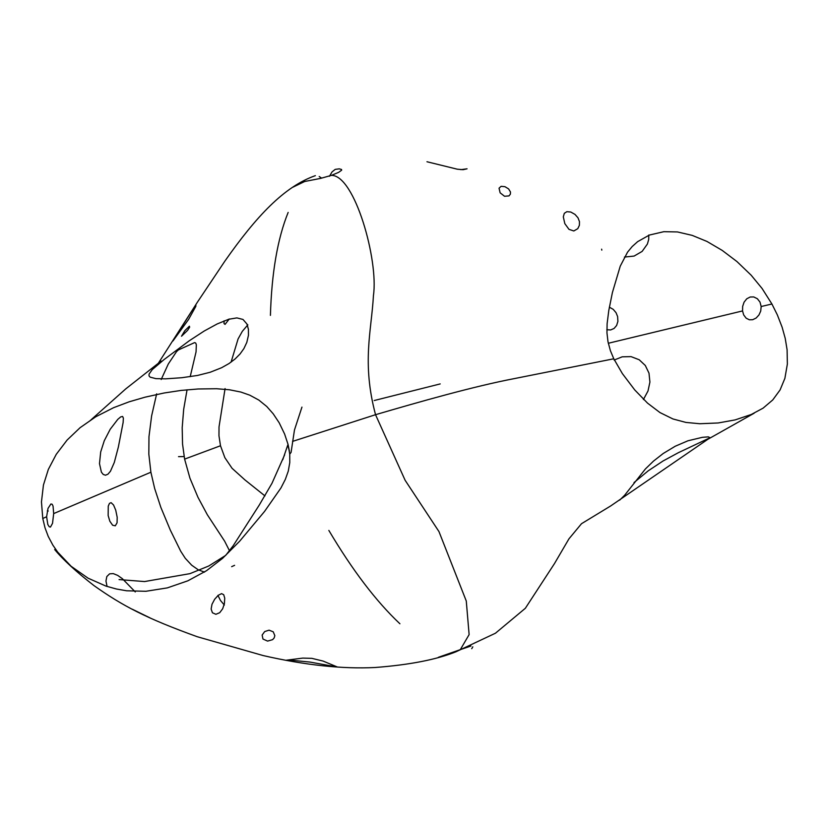 <?xml version="1.0" encoding="UTF-8"?>
<svg xmlns="http://www.w3.org/2000/svg" width="829" height="829" viewBox="0 0 829 829"><rect width="100%" height="100%" fill="white"/><g stroke="black" fill="none" stroke-linecap="round" stroke-linejoin="round"><path stroke-width="1.24" d="M470.955 646.029L460.323 649.635L469.121 634.61L466.271 601.015L438.955 531.565L405.132 480.292L375.537 414.697C419.205 401.91 473.784 386.335 514.488 378.573L613.792 358.791L622.372 373.599L634.755 389.951L647.553 403.143L659.936 412.552L672.982 418.977L685.946 422.427L699.78 423.733L718.204 422.966L735.126 419.909L751.271 414.49L763.094 408.148L772.752 399.941L780.089 389.931L784.887 378.345L787.363 364.045L787.094 349.776L785.218 338.356L782.13 327.237L777.343 314.896L771.923 304.005L761.177 306.523L760.711 311.103L758.96 314.958L756.162 318.015L752.659 319.725L749.375 319.787L746.152 318.191L743.675 314.906L742.546 310.927L608.299 343.268L742.546 310.927L742.649 306.429L744.069 302.191L746.742 298.813L750.162 297.01L753.716 296.937L757.354 298.72L759.996 302.088L761.177 306.523L771.923 304.005L762.079 288.471L751.167 275.207L736.96 261.57L722.235 250.42L707.002 241.467L692.215 235.384L677.49 231.944L663.863 231.685L649.356 235.063L637.625 241.664L632.195 246.534L627.563 252.14L620.247 266.161L612.403 292.544L608.776 310.554L607.108 323.797L606.963 332.885L607.989 341.735L610.403 350.688L613.792 358.791L514.488 378.573C473.784 386.335 419.205 401.91 375.537 414.697C361.672 362.522 371.485 331.082 373.444 295.476C378.656 260.389 354.802 175.251 331.465 175.354L338.657 172.349L341.662 170.173L341.538 169.479L339.268 168.847L335.227 169.375L332.014 171.935L329.476 176.256M440.199 383.92L374.231 400.521M328.844 530.415C352.429 570.228 376.117 601.346 399.91 623.771M614.123 360.066L622.206 356.822L631.045 356.625L639.211 359.765L645.304 365.485L648.993 373.154L649.915 382.076L648.009 390.977L643.408 399.547M633.998 482.592L648.216 470.831L663.055 460.986L678.443 452.655L710.059 437.733L708.318 436.862L702.37 437.329L687.935 440.79L675.21 446.251L663.231 453.484L653.49 461.111L645.428 468.924L624.651 495.234L619.688 500.125M288.15 212.431C277.56 238.565 271.643 272.886 270.42 315.383M648.775 235.021L648.713 239.426L647.397 244.037L642.133 251.405L634.112 256.068L624.434 257.063M426.966 161.748L457.297 169.199L463.09 169.686L467.059 168.815L460.789 169.655M563.305 216.856L564.818 223.623L568.995 229.364L573.813 230.97L577.792 228.659L579.388 225.312L579.471 221.633L578 217.809L574.994 214.4L570.766 212.027L566.87 211.675L564.321 213.312L563.305 216.856M609.356 307.186L613.232 309.362L616.061 312.72L617.615 316.585L617.906 321.362L616.61 325.496L614.071 328.46L610.631 329.952L606.818 329.735M510.488 192.007L508.602 188.908L504.944 186.68L501.11 186.328L499.048 188.204L500.136 192.825L504.54 196.266L509.006 195.893L510.384 194.152L510.488 192.007M292.958 187.157L304.699 181.499L320.761 178.349L331.465 175.354C354.822 175.271 378.656 260.389 373.444 295.476C371.485 331.082 361.672 362.532 375.537 414.697L292.575 441.391L375.537 414.697L405.122 480.281L438.955 531.555L466.281 601.025L469.121 634.61L460.323 649.635L438.406 657.283M288.026 444.292L289.404 451.287L287.777 444.986M301.953 407.112L294.471 429.971L291.072 452.406L289.736 454.137L288.067 444.468L284.606 434.023L279.186 422.79L273.187 413.775L266.783 406.521L258.803 400.055L249.778 395.174L240.845 392.044L229.478 389.775L216.597 388.728L198.131 388.977L181.136 390.418L164.215 392.977L145.023 397.184L129.086 401.827L113.604 407.681L95.781 416.759L80.102 427.681L67.118 440.044L56.258 454.323L48.341 469.411L43.44 485.017L41.46 501.908L42.776 518.519L46.611 516.747L48.02 508.395L50.89 503.991L52.144 504.239L53.056 506.094L53.678 513.586L150.888 472.219L148.826 454.105L148.971 436.696L151.634 415.816L156.65 393.858M161.189 379.495L168.297 364.004L176.463 351.724L178.328 349.962L194.649 342.584L195.737 343.082L196.338 344.771L196.048 351.879L190.204 376.667M187.053 389.796L183.675 409.371L182.193 427.691L182.546 444.054L184.608 459.111L220.493 445.753L218.97 435.785L219.022 426.914L225.073 388.573M231.073 362.138L238.068 338.978L242.306 331.362L247.84 324.864M192.742 309.518L172.96 340.968L188.566 319.466L195.841 306.326L195.872 305.155L192.742 309.518M100.682 451.981L104.267 440.748L110.216 429.246L117.801 419.339L120.733 416.873L122.609 416.459L123.366 418.106L123.127 422.51L118.35 447.09L114.298 462.458L110.444 471.266L107.946 474.188L105.501 475.214L103.231 474.447L101.397 472.157L99.49 463.639L100.682 451.981M189.395 326.191L184.805 330.719L181.51 336.222L187.613 330.346L189.644 327.186L189.395 326.191M229.301 318.968L225.042 324.388L224.027 323.559L224.11 320.833M152.215 369.63L149.033 374.169L149.044 375.9L150.163 377.164L155.893 378.635L165.551 378.843L181.748 377.723L197.52 375.454L210.224 372.242L221.602 367.724L229.001 363.558L235.063 358.998L240.078 353.931L243.881 348.615L246.814 342.387L248.462 335.268L248.42 329.31L246.969 324.046L242.99 319.445L236.876 317.901L228.742 319.258L217.208 323.932L204.245 330.999L189.219 340.802L164.09 359.548L152.215 369.63M264.959 495.918L244.938 479.918L232.058 468.292L224.856 457.66L220.493 445.753L184.608 459.111L189.955 478.219L197.976 497.317L207.333 514.747L224.628 541.161L229.695 551.15M204.535 572.124L198.214 569.792L191.686 565.202L185.281 558.311L180.722 551.244L170.308 530.083L160.836 507.348L154.66 488.488L150.888 472.219L53.678 513.586L52.528 523.337L50.465 527.078L49.243 526.767L47.813 524.467L46.611 516.747L42.776 518.519L45.025 527.835L48.237 536.425L52.859 545.13L57.719 552.155L71.139 566.29L88.112 578.196L105.925 586.082L116.329 588.984L126.547 590.776L145.873 591.284L167.323 587.885L187.872 580.808L206.556 570.673L222.576 558.342L239.674 541.192L264.534 511.452L280.958 487.939L285.342 479.369L288.274 471.141L289.777 462.603L289.736 454.137M224.348 605.056L220.462 600.455L217.923 595.377M150.122 617.937L132.288 609.222M107.076 586.476L105.967 581.036L106.817 576.559L109.583 573.844L113.262 573.606L117.666 575.378L122.35 578.673L135.262 591.927M289.176 660.029L310.046 662.081L337.548 667.076L323.123 661.086L311.87 658.35L302.803 658.091L285.767 660.278M222.669 608.766L224.39 603.616L224.742 598.165L223.706 594.704L221.581 593.637L218.255 595.284L214.649 599.274L211.986 604.3L211.136 609.066L212.442 612.776L215.892 614.299L219.716 612.693L222.669 608.766M108.153 515.534L108.257 506.125L109.48 503.369L111.107 502.664L113.552 504.996L115.728 510.156L117.2 517.327L117.065 522.788L115.304 525.814L112.62 525.223L109.832 521.223L108.153 515.534M262.14 635.055L262.969 639.045L267.57 641.097L272.596 639.667L274.14 637.978L274.834 635.667L273.228 631.802L269.062 630.175L264.7 631.563L262.14 635.055M601.636 249.156L601.813 250.13M319.206 176.494L321.383 177.976M231.654 566.663L234.597 565.326M471.732 648.682L472.82 646.827M183.551 456.572L178.525 456.655M48.227 511.027L47.305 510.871M54.683 549.544C63.18 559.824 76.268 571.834 93.946 585.575C122.775 606.02 146.567 618.424 197.188 636.703L263.042 655.532C304.958 665.148 342.284 669.138 375.009 667.511C409.381 664.889 436.344 659.656 455.898 651.812L495.452 633.221L525.348 608.279L554.466 563.606L568.943 538.85L581.512 523.7L610.683 505.949L707.945 439.235L754.162 413.215M315.362 175.655C284.243 186.515 256.192 216.473 224.856 261.156L197.582 301.911L157.147 365.112M161.137 361.061L125.77 388.874L91.397 419.495M90.299 420.396L95.18 417.174M287.777 444.997L282.762 459.701M284.648 454.82L271.974 483.307L259.228 505.12L233.208 545.71L225.716 555.368L208.773 565.989L189.965 573.647L144.567 581.554L119.075 579.585"/></g></svg>
